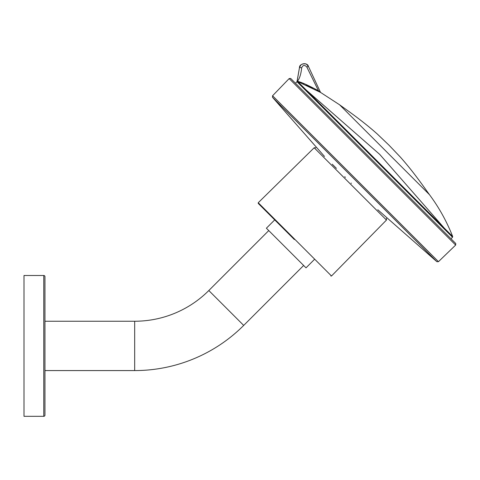 <?xml version="1.0" encoding="UTF-8"?>
<svg xmlns="http://www.w3.org/2000/svg" width="480" height="480" viewBox="0 0 480 480"><rect width="100%" height="100%" fill="white"/><g stroke="black" fill="none" stroke-linecap="round" stroke-linejoin="round"><path stroke-width="0.72" d="M43.782 416.316A1.176 1.176 0 0 0 44.958 415.14L44.958 276.678A1.176 1.176 0 0 0 43.782 275.496L24 275.496L24 416.316L43.782 416.316L43.782 275.496M351.396 183.342L351.096 183.042M294.354 239.532L258.234 203.406L294.354 239.532M331.494 276L258.234 202.74L314.172 147.768L386.466 220.062L331.494 276L330.828 276M303.648 265.47L243.702 325.416A154.182 154.182 0 0 1 134.676 370.578L44.958 370.578M243.702 325.416L208.818 290.532A104.85 104.85 0 0 1 134.676 321.24L44.958 321.24M208.818 290.532L268.764 230.586M345.396 177.342L344.742 176.688M336.42 168.366L332.244 164.19M275.046 219.558L266.388 228.216L306.018 267.846L314.346 259.518M318.3 91.17L318.498 90.786L320.49 92.298L308.4 66.36C306.882 62.088 299.982 63.342 299.49 67.536L297.036 81.774L297.786 81.612L306.096 89.922L379.782 154.452L444.312 228.138L452.676 236.502L297.786 81.612L320.532 92.424M320.094 92.178L319.374 91.77M312.714 88.188L306.162 85.044M303.726 83.976L303.396 83.838M301.548 83.07L298.026 81.702M306.432 64.248L308.4 66.36C307.62 62.322 299.196 63.432 299.49 67.536L301.698 67.77C300.954 74.526 299.4 79.194 297.036 81.774L452.514 237.246L452.676 236.502C446.736 221.406 438.996 207.462 429.456 194.664C422.376 184.89 413.37 171.738 400.29 157.014L389.022 145.206L377.22 133.944C362.49 120.864 349.344 111.858 339.57 104.778L429.456 194.664M320.676 92.496L339.57 104.778M297.786 81.612L296.988 81.72L295.974 82.734M297.846 81.42C301.29 82.146 308.172 85.266 318.498 90.786L306.822 67.038C304.65 64.722 302.946 64.968 301.698 67.77M300.906 64.92L299.49 67.536L296.988 81.72M297.504 78.942L297.6 78.366M297.918 76.5L299.46 67.71M134.676 370.578L134.676 321.24M272.568 95.766L438.468 261.666L436.902 261.726L272.508 97.332L272.568 95.766L289.17 78.576L290.694 78.456L455.778 243.54L455.658 245.064L289.158 78.588M308.4 66.36L306.822 67.038M386.466 220.062L386.454 218.406M258.234 202.74L258.234 203.406M314.172 147.768L315.828 147.774M438.468 261.666L455.646 245.076M272.508 97.332L324.504 156.45M436.902 261.726L377.784 209.73M452.514 237.246L451.5 238.26"/></g></svg>
